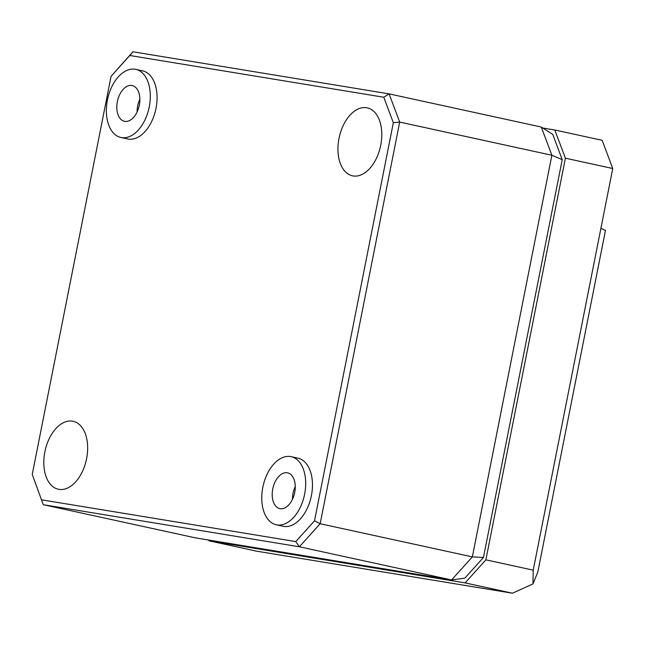 <?xml version="1.0" encoding="UTF-8"?>
<svg xmlns="http://www.w3.org/2000/svg" width="645" height="645" viewBox="0 0 645 645"><rect width="100%" height="100%" fill="white"/><g stroke="black" fill="none" stroke-linecap="round" stroke-linejoin="round"><path stroke-width="0.97" d="M32.25 474.406L43.271 504.696L299.401 546.783L451.589 579.952L464.868 578.13L483.452 557.482L562.222 159.638L552.733 134.37L541.268 127.033L389.08 93.872L132.951 51.785L111.077 76.303L32.25 474.406L43.271 504.696L195.459 537.865L451.589 579.952L472.35 556.893L551.878 155.251L541.268 127.033M41.82 499.867L295.781 541.598L299.401 546.783L320.162 523.724L399.69 122.082L551.878 155.251L562.222 159.638M295.781 541.598L314.518 520.789L393.337 122.687L399.69 122.082L389.08 93.872L383.775 97.234L129.806 55.502L111.077 76.303M314.518 520.789L320.162 523.724L472.35 556.893L483.452 557.482M393.337 122.687L383.775 97.234M120.913 137.482L127.678 138.957A34.854 21.172 -77.7 0 0 156.009 108.336A34.854 21.172 -77.7 0 0 142.521 70.837L135.756 69.37A34.854 21.172 -77.7 0 0 107.425 99.991A34.854 21.172 -77.7 0 0 120.913 137.482A34.854 21.172 -77.7 0 0 149.245 106.86A34.854 21.172 -77.7 0 0 135.756 69.37M276.302 524.78L283.066 526.255A34.854 21.172 -77.7 0 0 311.398 495.634A34.854 21.172 -77.7 0 0 297.909 458.144L291.153 456.668A34.854 21.172 -77.7 0 0 262.821 487.289A34.854 21.172 -77.7 0 0 276.302 524.78A34.854 21.172 -77.7 0 0 304.633 494.159A34.854 21.172 -77.7 0 0 291.153 456.668M366.618 107.723A34.782 21.124 -77.7 0 0 339.085 137.982A34.782 21.124 -77.7 0 0 352.597 175.843A34.782 21.124 -77.7 0 0 353.113 175.94A34.782 21.124 -77.7 0 0 380.598 145.907A34.782 21.124 -77.7 0 0 367.408 107.876A34.782 21.124 -77.7 0 0 366.618 107.723M72.482 421.153A34.782 21.124 -77.7 0 0 44.948 451.411A34.782 21.124 -77.7 0 0 58.461 489.273A34.782 21.124 -77.7 0 0 58.969 489.37A34.782 21.124 -77.7 0 0 86.454 459.345A34.782 21.124 -77.7 0 0 73.264 421.314A34.782 21.124 -77.7 0 0 72.482 421.153M129.806 55.502L132.951 51.785M117.358 101.62A18.302 11.118 -77.7 0 0 124.437 121.3A18.302 11.118 -77.7 0 0 139.312 105.224A18.302 11.118 -77.7 0 0 132.233 85.543A18.302 11.118 -77.7 0 0 117.358 101.62M272.754 488.918A18.302 11.118 -77.7 0 0 279.833 508.607A18.302 11.118 -77.7 0 0 294.7 492.53A18.302 11.118 -77.7 0 0 287.622 472.841A18.302 11.118 -77.7 0 0 272.754 488.918M139.868 99.257A18.302 11.118 -77.7 0 0 137.651 106.038A18.302 11.118 -77.7 0 0 137.095 112.012M295.265 486.556A18.302 11.118 -77.7 0 0 293.04 493.344A18.302 11.118 -77.7 0 0 292.483 499.311M542.792 128.008L554.797 129.984L602.148 140.304L612.75 168.514L533.221 570.156L485.878 559.836L565.399 158.194L554.797 129.984M208.698 540.034L208.988 540.808L465.118 582.895L485.878 559.836M533.221 570.156L532.988 583.894L537.833 572.002L605.47 230.402L600.906 228.338M532.988 583.894L512.469 593.215L256.339 551.128L208.988 540.808M565.399 158.194L612.75 168.514M465.118 582.895L512.469 593.215"/></g></svg>
